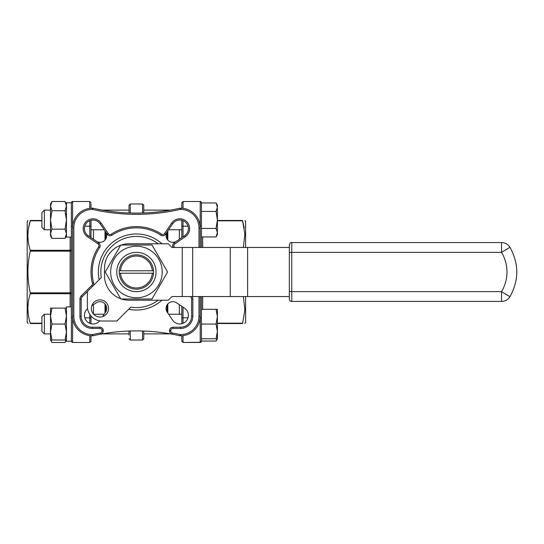 <?xml version="1.0" encoding="UTF-8"?>
<svg xmlns="http://www.w3.org/2000/svg" width="544" height="544" viewBox="0 0 544 544"><rect width="100%" height="100%" fill="white"/><g stroke="black" fill="none" stroke-linecap="round" stroke-linejoin="round"><path stroke-width="0.82" d="M158.086 243.78A35.584 35.584 0 0 0 101.272 277.637L82.198 296.711A3.434 3.434 0 0 0 81.192 299.139L81.192 316.173A11.043 11.043 0 0 0 92.235 327.216L99.844 327.216A3.434 3.434 0 0 1 103.278 330.657L103.278 330.84A3.434 3.434 0 0 1 100.47 334.213A196.33 196.33 0 0 1 172.346 334.213A3.434 3.434 0 0 1 169.538 330.84L169.538 330.657A3.434 3.434 0 0 1 172.978 327.216L180.581 327.216A11.043 11.043 0 0 0 191.624 316.173L191.624 299.139A3.434 3.434 0 0 0 190.618 296.711L190.454 296.541M51.938 308.108L50.517 308.108L50.517 316.084L51.938 308.108L65.042 308.108L66.463 316.084L65.042 324.061L66.463 332.037L65.042 340.014L66.463 340.014L65.042 342.482L51.938 342.482L50.837 340.014M66.463 308.108L65.042 308.108M51.938 324.061L50.517 316.084L50.517 332.037L51.938 324.061L65.042 324.061M51.938 340.014L50.517 332.037L50.517 340.014L65.042 340.014M216.084 309.332L217.396 316.696L216.084 324.061L201.443 324.061L201.443 309.332L217.396 309.332L217.396 331.425L216.084 338.783L201.443 338.783M216.084 324.061L217.396 331.425L217.396 338.783L216.084 341.061L201.443 341.061M216.084 338.783L217.396 338.783M66.144 340.014L65.042 342.482M217.097 338.783L216.084 341.061L217.09 338.783M71.38 341.374L71.38 202.633M201.402 202.436L201.443 202.939L216.084 202.939L217.396 205.217L217.396 207.189L216.084 202.939L217.396 207.189L216.084 211.439L201.443 211.439L201.443 228.439L216.084 228.439L217.396 232.689L216.084 236.946L201.443 236.946L201.443 247.459L201.443 225.774A1.224 0.415 180 0 1 200.219 226.195L200.219 201.532L200.913 201.749M201.443 296.541L201.436 341.387M183.036 208.345L183.036 201.532L200.219 201.532L201.443 202.762L201.443 225.774M51.938 201.518L65.042 201.518L66.463 206.128L65.042 210.732L66.463 219.939L65.042 229.146L66.463 233.757L65.042 238.36L51.938 238.36L50.517 233.757L51.938 229.146L50.517 219.939L51.938 210.732L50.517 206.128L51.938 201.518L50.517 203.986L50.517 235.892L51.938 238.36M51.938 210.732L65.042 210.732M51.938 229.146L65.042 229.146M216.084 211.439L217.396 219.939L216.084 228.439M216.084 236.946L217.396 232.689L217.396 234.668L216.084 236.946M91.004 315.962L91.004 323.734M91.004 335.77L91.004 341.238L89.78 342.468L89.78 335.655M91.004 203.782L91.004 208.23M91.004 220.266L91.004 237.633M28.009 323.537L27.2 322.306L27.2 221.694L27.907 220.463M30.246 251.158C27.152 265.057 27.152 278.95 30.246 292.842L70.149 292.842L70.149 251.158L30.246 251.158L30.246 250.294L70.149 250.294L70.149 237.116M41.922 323.537L30.246 323.537C27.152 323.537 27.152 323.537 30.246 323.537L30.246 323.177L41.922 323.177M28.533 228.038L30.246 220.823C27.152 230.588 27.152 240.414 30.246 250.294M41.922 220.463L30.246 220.463C27.152 220.463 27.152 220.463 30.246 220.463L41.922 220.463M70.149 306.884L70.149 293.706L30.246 293.706C27.152 303.477 27.152 313.296 30.246 323.177M93.459 229.758L93.459 239.299M93.459 304.701L93.459 314.051M183.036 335.655L183.036 342.468L181.812 341.238L181.812 335.77M181.812 323.734L181.812 306.367M181.812 237.633L181.812 220.266M181.812 203.782L181.812 208.23L181.812 202.762L183.036 201.532M243.365 296.541L244.888 309.828L242.57 323.537C245.67 323.537 245.67 323.537 242.57 323.537L217.396 323.537M244.283 228.038L242.57 220.823L244.882 234.076L243.365 247.459M242.57 220.463C245.67 220.463 245.67 220.463 242.57 220.463L217.396 220.463L242.57 220.463L242.57 220.823L217.396 220.823M245.616 296.541L245.616 322.306L244.814 323.537M179.357 229.758L179.357 239.299M179.357 304.701L179.357 314.242M136.408 297.765A25.765 25.765 0 0 0 149.294 249.682A25.765 25.765 0 0 0 111.52 265.329A25.765 25.765 0 0 0 136.408 297.765M136.408 252.368A19.632 19.632 0 0 1 153.415 281.819A19.632 19.632 0 0 1 119.408 281.819A19.632 19.632 0 0 1 136.408 252.368M151.994 298.996L167.579 272L151.994 245.004L120.822 245.004L105.237 272L120.822 298.996L151.994 298.996M289.333 296.541L247.615 296.541L247.615 247.459L171.992 247.459L168.314 243.78L129.044 243.78A24.541 24.541 0 0 0 121.387 245.004M120.686 245.249A24.541 24.541 0 0 0 104.502 268.321L104.502 275.679A24.541 24.541 0 0 0 120.686 298.751M121.387 298.996A24.541 24.541 0 0 0 129.044 300.22L168.314 300.22L171.992 296.541L247.615 296.541M289.333 291.632L289.333 298.996C289.483 300.485 290.299 301.301 291.788 301.451L291.788 291.632L501.527 291.632A38.039 38.039 0 0 0 501.527 252.368L291.788 252.368L291.788 291.632L289.333 291.632L289.333 245.004C289.972 243.059 290.795 242.243 291.788 242.549L291.788 252.368L289.333 252.368M99.967 317.03A8.588 8.588 0 0 0 107.406 304.15A8.588 8.588 0 0 0 92.528 304.15A8.588 8.588 0 0 0 99.967 317.03M87.394 291.516L87.394 306.292A14.722 14.722 0 0 0 102.116 321.021L116.892 321.021L130.771 307.136A35.584 35.584 0 0 0 158.086 300.22M105.733 304.932L105.733 311.95M167.083 239.068L167.083 232.05M167.083 311.95L167.083 304.932M105.733 232.05L105.733 239.068M128.67 309.244A38.039 38.039 0 0 0 161.915 300.22M161.915 243.78A38.039 38.039 0 0 0 99.164 279.745M99.681 320.817A8.588 8.588 0 0 1 86.952 321.456A8.588 8.588 0 0 1 87.591 308.727M91.78 305.844L96.172 302.858A6.746 6.746 0 0 1 105.55 312.236L102.564 316.628M105.55 231.764A6.746 6.746 0 0 1 96.172 241.142M176.644 241.142A6.746 6.746 0 0 1 167.266 231.764M184.62 308.278A8.588 8.588 0 0 1 185.864 321.456A8.588 8.588 0 0 1 172.686 320.212L167.266 312.236A6.746 6.746 0 0 1 176.644 302.858L184.62 308.278M100.246 333.01L100.47 334.213A196.33 196.33 0 0 0 92.786 335.804L92.643 334.58A197.56 197.56 0 0 1 100.246 333.01A2.21 2.21 0 0 0 102.054 330.84L103.278 330.84A3.434 3.434 0 0 1 100.47 334.213A196.33 196.33 0 0 0 92.786 335.804L92.235 335.804A19.632 19.632 0 0 1 72.604 316.173L72.604 227.827A19.632 19.632 0 0 1 92.235 208.196L92.786 208.196A196.33 196.33 0 0 0 180.037 208.196L180.581 208.196A19.632 19.632 0 0 1 200.219 227.827L200.219 247.459M142.542 213.003L142.542 203.986L143.772 205.217L143.772 212.962M129.044 212.962L129.044 205.217L130.274 203.986L130.274 213.003M143.772 331.038L143.772 338.783L142.542 340.014L142.542 330.997M129.044 335.002L129.044 331.038M200.219 296.541L200.219 316.173A19.632 19.632 0 0 1 180.581 335.804L180.037 335.804L180.173 334.58L180.581 334.58A18.408 18.408 0 0 0 198.988 316.173L198.988 296.541M174.842 243.848L174.148 242.835A3.434 3.434 0 0 0 173.142 247.459A3.434 3.434 0 0 1 174.148 242.835L184.62 235.722A8.588 8.588 0 0 0 185.864 222.544A8.588 8.588 0 0 0 172.686 223.788L165.573 234.26A3.434 3.434 0 0 1 160.834 235.192A44.173 44.173 0 0 0 111.982 235.192A3.434 3.434 0 0 1 107.243 234.26L100.13 223.788A8.588 8.588 0 0 0 86.952 222.544A8.588 8.588 0 0 0 88.196 235.722L98.668 242.835A3.434 3.434 0 0 1 99.6 247.574A44.173 44.173 0 0 0 93.609 282.921A3.434 3.434 0 0 1 92.704 286.198L91.841 285.335A2.21 2.21 0 0 0 92.419 283.227A45.404 45.404 0 0 1 98.58 246.901A2.21 2.21 0 0 0 97.981 243.848L87.509 236.735A9.819 9.819 0 0 1 86.081 221.673A9.819 9.819 0 0 1 101.143 223.101L108.256 233.573A2.21 2.21 0 0 0 111.309 234.172A45.404 45.404 0 0 1 161.514 234.172A2.21 2.21 0 0 0 164.56 233.573L171.673 223.101A9.819 9.819 0 0 1 186.735 221.673A9.819 9.819 0 0 1 185.307 236.735L174.842 243.848A2.21 2.21 0 0 0 174.243 246.901A45.404 45.404 0 0 1 174.604 247.459M92.786 208.196L92.643 209.42L92.786 208.196A196.33 196.33 0 0 0 180.037 208.196L180.173 209.42L180.037 208.196M180.037 335.804A196.33 196.33 0 0 0 172.346 334.213A3.434 3.434 0 0 1 169.538 330.84L170.768 330.84A2.21 2.21 0 0 0 172.57 333.01A197.56 197.56 0 0 1 180.173 334.58L180.037 335.804A196.33 196.33 0 0 0 172.346 334.213L172.57 333.01M92.786 335.804L92.643 334.58L92.235 334.58A18.408 18.408 0 0 1 73.828 316.173L73.828 227.827A18.408 18.408 0 0 1 92.235 209.42L92.643 209.42A197.56 197.56 0 0 0 180.173 209.42L180.581 209.42A18.408 18.408 0 0 1 198.988 227.827L198.988 247.459M247.615 247.459L289.333 247.459M119.272 273.224L153.544 273.224A17.177 17.177 0 0 1 136.408 289.177A17.177 17.177 0 0 1 119.272 270.776A17.177 17.177 0 0 1 136.408 254.823A17.177 17.177 0 0 1 153.544 273.224M120.503 273.224A15.953 15.953 0 0 0 136.408 287.953A15.953 15.953 0 0 0 152.313 273.224M153.544 270.776L119.272 270.776M152.313 270.776A15.953 15.953 0 0 0 136.408 256.047A15.953 15.953 0 0 0 120.503 270.776M245.616 247.459L245.616 221.694L244.909 220.463M30.246 293.706L30.246 292.842M41.922 220.823L30.246 220.823L30.246 220.463M102.347 210.12L129.044 210.12M143.772 210.12L170.469 210.12M71.373 237.116L66.463 237.116L66.463 202.762L71.373 202.762L72.604 201.532L72.604 227.827A19.632 19.632 0 0 1 92.235 208.196L92.235 209.42M217.396 232.689L217.396 207.189M44.377 229.758L41.922 227.304L41.922 212.575L44.377 210.12L44.377 229.758L50.517 229.758M44.377 210.12L50.517 210.12L50.517 206.128M93.636 314.242L104.183 314.242M168.633 314.242L181.812 314.242M72.672 317.805L72.604 342.468L71.373 341.238L66.463 341.238L66.463 306.884L71.373 306.884M44.377 314.242L41.922 316.696L41.922 331.425L44.377 333.88L50.517 333.88L44.377 333.88L44.377 314.242L50.517 314.242M41.922 331.425L44.377 333.88M202.674 296.541L202.674 309.332M217.396 323.177L242.57 323.177M202.674 236.946L202.674 247.459M182.267 296.541L182.267 247.459M167.824 230.948L167.824 240.06M167.824 303.94L167.824 313.052M104.999 313.052L104.999 303.94M104.999 240.06L104.999 230.948M130.274 330.997L130.274 340.014L129.044 338.783M102.054 330.84L102.054 330.657A2.21 2.21 0 0 0 99.844 328.447L92.235 328.447A12.274 12.274 0 0 1 79.961 316.173L79.961 299.139A4.665 4.665 0 0 1 81.328 295.841L91.841 285.335M192.059 296.541A4.665 4.665 0 0 1 192.855 299.139L192.855 316.173A12.274 12.274 0 0 1 180.581 328.447L172.978 328.447A2.21 2.21 0 0 0 170.768 330.657L170.768 330.84M101.143 223.101L100.13 223.788A8.588 8.588 0 0 0 86.952 222.544A8.588 8.588 0 0 0 88.196 235.722L87.509 236.735M185.307 236.735L184.62 235.722A8.588 8.588 0 0 0 185.864 222.544A8.588 8.588 0 0 0 172.686 223.788L171.673 223.101M180.581 209.42L180.581 208.196A19.632 19.632 0 0 1 200.219 227.827L198.988 227.827M200.879 342.271L183.036 342.468L200.219 342.468L200.219 316.173A19.632 19.632 0 0 1 180.581 335.804L180.581 334.58M92.235 334.58L92.235 335.804A19.632 19.632 0 0 1 72.604 316.173L73.828 316.173M164.56 233.573L165.573 234.26A3.434 3.434 0 0 1 160.834 235.192A44.173 44.173 0 0 0 111.982 235.192A3.434 3.434 0 0 1 107.243 234.26L108.256 233.573M180.581 328.447L180.581 327.216A11.043 11.043 0 0 0 191.624 316.173L192.855 316.173M79.961 316.173L81.192 316.173A11.043 11.043 0 0 0 92.235 327.216L92.235 328.447M97.981 243.848L98.668 242.835A3.434 3.434 0 0 1 99.6 247.574A44.173 44.173 0 0 0 93.609 282.921A3.434 3.434 0 0 1 92.704 286.198M170.768 330.657L169.538 330.657A3.434 3.434 0 0 1 172.978 327.216L172.978 328.447M192.855 299.139L191.624 299.139A3.434 3.434 0 0 0 190.618 296.711L190.788 296.541M81.328 295.841L82.198 296.711A3.434 3.434 0 0 0 81.192 299.139L79.961 299.139M99.844 328.447L99.844 327.216A3.434 3.434 0 0 1 103.278 330.657L102.054 330.657M98.58 246.901L99.6 247.574M93.609 282.921L92.419 283.227M111.309 234.172L111.982 235.192M161.514 234.172L160.834 235.192M174.243 246.901L173.393 247.459M72.604 227.827L73.828 227.827M200.219 316.173L198.988 316.173M230.262 296.541L230.262 247.459M192.678 296.541L192.678 247.459M501.527 242.549L501.527 252.368L509.932 247.302A9.819 9.819 0 0 0 501.527 242.549L291.788 242.549M509.932 296.698L501.527 291.632L501.527 301.451A9.819 9.819 0 0 0 509.932 296.698C519.058 280.235 519.058 263.765 509.932 247.302M183.036 307.204L183.036 317.805L188.034 317.805M200.151 317.805L200.219 317.805A1.224 0.415 180 0 1 201.443 318.226M181.812 318.226A1.224 0.415 180 0 1 183.036 317.805L183.036 323.333M183.036 220.667L183.036 236.796M181.812 225.774A1.224 0.415 0 0 0 183.036 226.195L188.034 226.195M200.151 226.195L200.219 227.827M89.78 236.796L89.78 226.195L84.782 226.195M72.672 226.195L72.604 226.195A1.224 0.415 180 0 1 71.373 225.774M91.004 225.774A1.224 0.415 0 0 1 89.78 226.195L89.78 220.667M89.78 208.345L89.78 201.532L72.604 201.532M89.78 323.333L89.78 314.337M91.004 318.226A1.224 0.415 180 0 0 89.78 317.805L84.782 317.805M72.604 316.173L72.604 317.805A1.224 0.415 180 0 0 71.373 318.226M71.373 292.842L70.149 292.842L70.149 293.706A1.224 0.87 180 0 1 71.373 294.576M71.373 249.424A1.224 0.87 180 0 1 70.149 250.294L70.149 251.158L71.373 251.158M142.542 203.986L130.274 203.986M142.542 340.014L130.274 340.014M501.527 301.451L291.788 301.451M201.076 201.885L201.321 202.225M201.015 342.169L201.328 341.754M200.219 342.468L201.443 341.238M72.604 342.468L89.78 342.468L72.604 342.468L71.624 341.986M72.427 201.545L72.053 201.668M71.767 201.865L71.488 202.239M89.78 201.532L91.004 202.762L89.78 201.532M89.78 342.468L90.998 341.387M91.004 229.758L104.183 229.758M168.633 229.758L181.812 229.758M66.463 203.986L65.042 201.518M66.463 235.892L65.042 238.36M102.347 333.88L129.044 333.88L102.347 333.88M143.772 333.88L170.469 333.88L143.772 333.88M66.463 341.238L71.373 341.238M50.517 340.014L51.938 342.482"/></g></svg>
